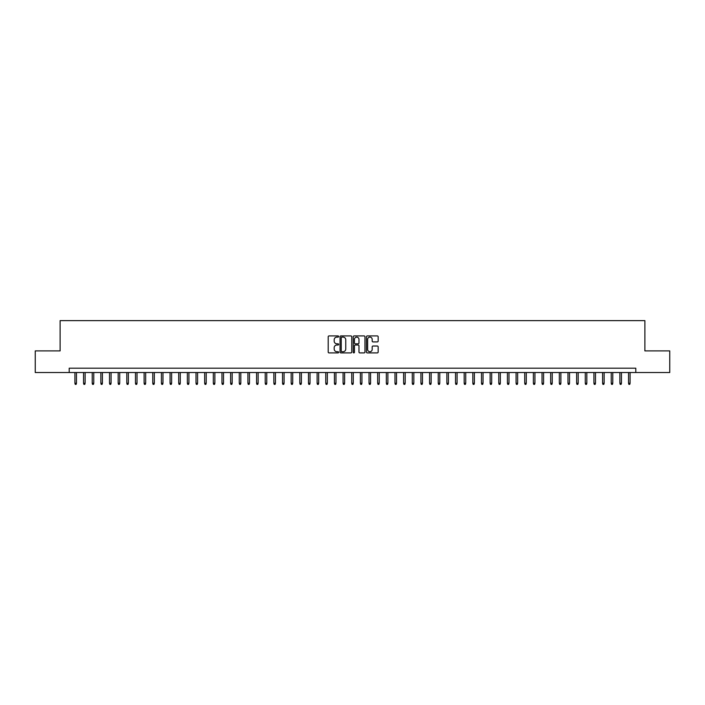 <?xml version="1.0" encoding="UTF-8"?>
<svg xmlns="http://www.w3.org/2000/svg" width="705" height="705" viewBox="0 0 705 705"><rect width="100%" height="100%" fill="white"/><g stroke="black" fill="none" stroke-linecap="round" stroke-linejoin="round"><path stroke-width="1.06" d="M338.656 336.514A0.59 0.59 0 0 0 338.065 335.924L329.041 335.924A0.846 0.846 0 0 0 328.195 336.77L328.195 352.051A0.846 0.846 0 0 0 329.041 352.905L338.065 352.905A0.59 0.59 0 0 0 338.656 352.306A0.59 0.59 0 0 0 338.065 351.716L336.902 351.716A2.714 2.714 0 0 1 334.179 348.993L334.179 347.724A2.714 2.714 0 0 1 336.902 345.009L338.065 345.009A0.59 0.59 0 0 0 338.656 344.41A0.59 0.59 0 0 0 338.065 343.82L336.902 343.82A2.714 2.714 0 0 1 334.179 341.097L334.179 339.828A2.714 2.714 0 0 1 336.902 337.113L338.065 337.113A0.59 0.59 0 0 0 338.656 336.514M377.316 341.907A0.846 0.846 0 0 0 378.162 341.061L378.162 336.77A0.846 0.846 0 0 0 377.316 335.924L367.296 335.924A0.846 0.846 0 0 0 366.45 336.77L366.45 352.051A0.846 0.846 0 0 0 367.296 352.905L377.316 352.905A0.846 0.846 0 0 0 378.162 352.051L378.162 346.878A0.846 0.846 0 0 0 377.316 346.023L373.024 346.023A0.846 0.846 0 0 0 372.178 346.878L372.178 349.442A2.274 2.274 0 0 1 369.905 351.716A2.274 2.274 0 0 1 367.631 349.442L367.631 339.378A2.274 2.274 0 0 1 369.905 337.113A2.274 2.274 0 0 1 372.178 339.378L372.178 341.061A0.846 0.846 0 0 0 373.024 341.907L377.316 341.907M69.205 372.522L35.25 372.522L35.25 350.896L60.119 350.896L60.119 320.625L644.881 320.625L644.881 350.896L669.75 350.896L669.75 372.522L635.795 372.522L635.795 368.204L69.205 368.204L69.205 372.522L635.795 372.522M351.76 336.77A0.846 0.846 0 0 0 350.905 335.924L340.885 335.924A0.846 0.846 0 0 0 340.039 336.77L340.039 352.051A0.846 0.846 0 0 0 340.885 352.905L350.905 352.905A0.846 0.846 0 0 0 351.76 352.051L351.76 336.77M354.095 335.924L364.115 335.924A0.846 0.846 0 0 1 364.961 336.77L364.961 352.051A0.846 0.846 0 0 1 364.115 352.905L359.823 352.905A0.846 0.846 0 0 1 358.977 352.051L358.977 345.855A0.846 0.846 0 0 0 358.122 345.009L355.285 345.009A0.846 0.846 0 0 0 354.43 345.855L354.43 352.306A0.59 0.59 0 0 1 353.839 352.905A0.59 0.59 0 0 1 353.24 352.306L353.24 336.77A0.846 0.846 0 0 1 354.095 335.924M341.819 337.113A0.59 0.59 0 0 0 341.229 337.704L341.229 351.116A0.59 0.59 0 0 0 341.819 351.716L343.053 351.716A2.714 2.714 0 0 0 345.767 348.993L345.767 339.828A2.714 2.714 0 0 0 343.053 337.113L341.819 337.113M358.977 339.422A2.274 2.274 0 0 0 356.704 337.149A2.274 2.274 0 0 0 354.43 339.422L354.43 342.965A0.846 0.846 0 0 0 355.285 343.82L358.122 343.82A0.846 0.846 0 0 0 358.977 342.965L358.977 339.422M76.466 383.256L76.122 384.375L75.259 384.375L74.915 383.256L76.466 383.256L76.466 372.522M74.915 383.256L74.915 372.522M85.12 383.256L84.776 384.375L83.904 384.375L83.56 383.256L85.12 383.256L85.12 372.522M83.56 383.256L83.56 372.522M93.765 383.256L93.421 384.375L92.558 384.375L92.214 383.256L93.765 383.256L93.765 372.522M92.214 383.256L92.214 372.522M102.419 383.256L102.075 384.375L101.212 384.375L100.859 383.256L102.419 383.256L102.419 372.522M100.859 383.256L100.859 372.522M111.073 383.256L110.72 384.375L109.857 384.375L109.513 383.256L111.073 383.256L111.073 372.522M109.513 383.256L109.513 372.522M119.718 383.256L119.374 384.375L118.51 384.375L118.167 383.256L119.718 383.256L119.718 372.522M118.167 383.256L118.167 372.522M128.372 383.256L128.028 384.375L127.156 384.375L126.812 383.256L128.372 383.256L128.372 372.522M126.812 383.256L126.812 372.522M137.017 383.256L136.673 384.375L135.809 384.375L135.466 383.256L137.017 383.256L137.017 372.522M135.466 383.256L135.466 372.522M145.671 383.256L145.327 384.375L144.463 384.375L144.111 383.256L145.671 383.256L145.671 372.522M144.111 383.256L144.111 372.522M154.325 383.256L153.972 384.375L153.108 384.375L152.765 383.256L154.325 383.256L154.325 372.522M152.765 383.256L152.765 372.522M162.97 383.256L162.626 384.375L161.762 384.375L161.419 383.256L162.97 383.256L162.97 372.522M161.419 383.256L161.419 372.522M171.623 383.256L171.28 384.375L170.407 384.375L170.064 383.256L171.623 383.256L171.623 372.522M170.064 383.256L170.064 372.522M180.268 383.256L179.925 384.375L179.061 384.375L178.718 383.256L180.268 383.256L180.268 372.522M178.718 383.256L178.718 372.522M188.922 383.256L188.579 384.375L187.715 384.375L187.363 383.256L188.922 383.256L188.922 372.522M187.363 383.256L187.363 372.522M197.576 383.256L197.224 384.375L196.36 384.375L196.016 383.256L197.576 383.256L197.576 372.522M196.016 383.256L196.016 372.522M206.221 383.256L205.878 384.375L205.014 384.375L204.67 383.256L206.221 383.256L206.221 372.522M204.67 383.256L204.67 372.522M214.875 383.256L214.531 384.375L213.659 384.375L213.315 383.256L214.875 383.256L214.875 372.522M213.315 383.256L213.315 372.522M223.52 383.256L223.177 384.375L222.313 384.375L221.969 383.256L223.52 383.256L223.52 372.522M221.969 383.256L221.969 372.522M232.174 383.256L231.83 384.375L230.967 384.375L230.614 383.256L232.174 383.256L232.174 372.522M230.614 383.256L230.614 372.522M240.828 383.256L240.475 384.375L239.612 384.375L239.268 383.256L240.828 383.256L240.828 372.522M239.268 383.256L239.268 372.522M249.473 383.256L249.129 384.375L248.266 384.375L247.922 383.256L249.473 383.256L249.473 372.522M247.922 383.256L247.922 372.522M258.127 383.256L257.783 384.375L256.911 384.375L256.567 383.256L258.127 383.256L258.127 372.522M256.567 383.256L256.567 372.522M266.772 383.256L266.428 384.375L265.565 384.375L265.221 383.256L266.772 383.256L266.772 372.522M265.221 383.256L265.221 372.522M275.426 383.256L275.082 384.375L274.219 384.375L273.866 383.256L275.426 383.256L275.426 372.522M273.866 383.256L273.866 372.522M284.08 383.256L283.727 384.375L282.864 384.375L282.52 383.256L284.08 383.256L284.08 372.522M282.52 383.256L282.52 372.522M292.725 383.256L292.381 384.375L291.517 384.375L291.165 383.256L292.725 383.256L292.725 372.522M291.165 383.256L291.165 372.522M301.379 383.256L301.035 384.375L300.163 384.375L299.819 383.256L301.379 383.256L301.379 372.522M299.819 383.256L299.819 372.522M310.024 383.256L309.68 384.375L308.816 384.375L308.473 383.256L310.024 383.256L310.024 372.522M308.473 383.256L308.473 372.522M318.678 383.256L318.334 384.375L317.47 384.375L317.118 383.256L318.678 383.256L318.678 372.522M317.118 383.256L317.118 372.522M327.332 383.256L326.979 384.375L326.115 384.375L325.772 383.256L327.332 383.256L327.332 372.522M325.772 383.256L325.772 372.522M335.977 383.256L335.633 384.375L334.769 384.375L334.417 383.256L335.977 383.256L335.977 372.522M334.417 383.256L334.417 372.522M344.63 383.256L344.278 384.375L343.414 384.375L343.071 383.256L344.63 383.256L344.63 372.522M343.071 383.256L343.071 372.522M353.275 383.256L352.932 384.375L352.068 384.375L351.724 383.256L353.275 383.256L353.275 372.522M351.724 383.256L351.724 372.522M361.929 383.256L361.586 384.375L360.722 384.375L360.37 383.256L361.929 383.256L361.929 372.522M360.37 383.256L360.37 372.522M370.583 383.256L370.231 384.375L369.367 384.375L369.023 383.256L370.583 383.256L370.583 372.522M369.023 383.256L369.023 372.522M379.228 383.256L378.885 384.375L378.021 384.375L377.668 383.256L379.228 383.256L379.228 372.522M377.668 383.256L377.668 372.522M387.882 383.256L387.53 384.375L386.666 384.375L386.322 383.256L387.882 383.256L387.882 372.522M386.322 383.256L386.322 372.522M396.527 383.256L396.184 384.375L395.32 384.375L394.976 383.256L396.527 383.256L396.527 372.522M394.976 383.256L394.976 372.522M405.181 383.256L404.837 384.375L403.965 384.375L403.621 383.256L405.181 383.256L405.181 372.522M403.621 383.256L403.621 372.522M413.835 383.256L413.482 384.375L412.619 384.375L412.275 383.256L413.835 383.256L413.835 372.522M412.275 383.256L412.275 372.522M422.48 383.256L422.136 384.375L421.273 384.375L420.92 383.256L422.48 383.256L422.48 372.522M420.92 383.256L420.92 372.522M431.134 383.256L430.781 384.375L429.918 384.375L429.574 383.256L431.134 383.256L431.134 372.522M429.574 383.256L429.574 372.522M439.779 383.256L439.435 384.375L438.572 384.375L438.228 383.256L439.779 383.256L439.779 372.522M438.228 383.256L438.228 372.522M448.433 383.256L448.089 384.375L447.217 384.375L446.873 383.256L448.433 383.256L448.433 372.522M446.873 383.256L446.873 372.522M457.078 383.256L456.734 384.375L455.871 384.375L455.527 383.256L457.078 383.256L457.078 372.522M455.527 383.256L455.527 372.522M465.732 383.256L465.388 384.375L464.524 384.375L464.172 383.256L465.732 383.256L465.732 372.522M464.172 383.256L464.172 372.522M474.386 383.256L474.033 384.375L473.17 384.375L472.826 383.256L474.386 383.256L474.386 372.522M472.826 383.256L472.826 372.522M483.031 383.256L482.687 384.375L481.823 384.375L481.48 383.256L483.031 383.256L483.031 372.522M481.48 383.256L481.48 372.522M491.685 383.256L491.341 384.375L490.468 384.375L490.125 383.256L491.685 383.256L491.685 372.522M490.125 383.256L490.125 372.522M500.33 383.256L499.986 384.375L499.122 384.375L498.779 383.256L500.33 383.256L500.33 372.522M498.779 383.256L498.779 372.522M508.984 383.256L508.64 384.375L507.776 384.375L507.424 383.256L508.984 383.256L508.984 372.522M507.424 383.256L507.424 372.522M517.637 383.256L517.285 384.375L516.421 384.375L516.078 383.256L517.637 383.256L517.637 372.522M516.078 383.256L516.078 372.522M526.283 383.256L525.939 384.375L525.075 384.375L524.731 383.256L526.283 383.256L526.283 372.522M524.731 383.256L524.731 372.522M534.936 383.256L534.593 384.375L533.72 384.375L533.377 383.256L534.936 383.256L534.936 372.522M533.377 383.256L533.377 372.522M543.581 383.256L543.238 384.375L542.374 384.375L542.03 383.256L543.581 383.256L543.581 372.522M542.03 383.256L542.03 372.522M552.235 383.256L551.892 384.375L551.028 384.375L550.675 383.256L552.235 383.256L552.235 372.522M550.675 383.256L550.675 372.522M560.889 383.256L560.537 384.375L559.673 384.375L559.329 383.256L560.889 383.256L560.889 372.522M559.329 383.256L559.329 372.522M569.534 383.256L569.191 384.375L568.327 384.375L567.983 383.256L569.534 383.256L569.534 372.522M567.983 383.256L567.983 372.522M578.188 383.256L577.844 384.375L576.972 384.375L576.628 383.256L578.188 383.256L578.188 372.522M576.628 383.256L576.628 372.522M586.833 383.256L586.49 384.375L585.626 384.375L585.282 383.256L586.833 383.256L586.833 372.522M585.282 383.256L585.282 372.522M595.487 383.256L595.143 384.375L594.28 384.375L593.927 383.256L595.487 383.256L595.487 372.522M593.927 383.256L593.927 372.522M604.141 383.256L603.788 384.375L602.925 384.375L602.581 383.256L604.141 383.256L604.141 372.522M602.581 383.256L602.581 372.522M612.786 383.256L612.442 384.375L611.579 384.375L611.235 383.256L612.786 383.256L612.786 372.522M611.235 383.256L611.235 372.522M621.44 383.256L621.096 384.375L620.224 384.375L619.88 383.256L621.44 383.256L621.44 372.522M619.88 383.256L619.88 372.522M630.085 383.256L629.741 384.375L628.878 384.375L628.534 383.256L630.085 383.256L630.085 372.522M628.534 383.256L628.534 372.522"/></g></svg>
